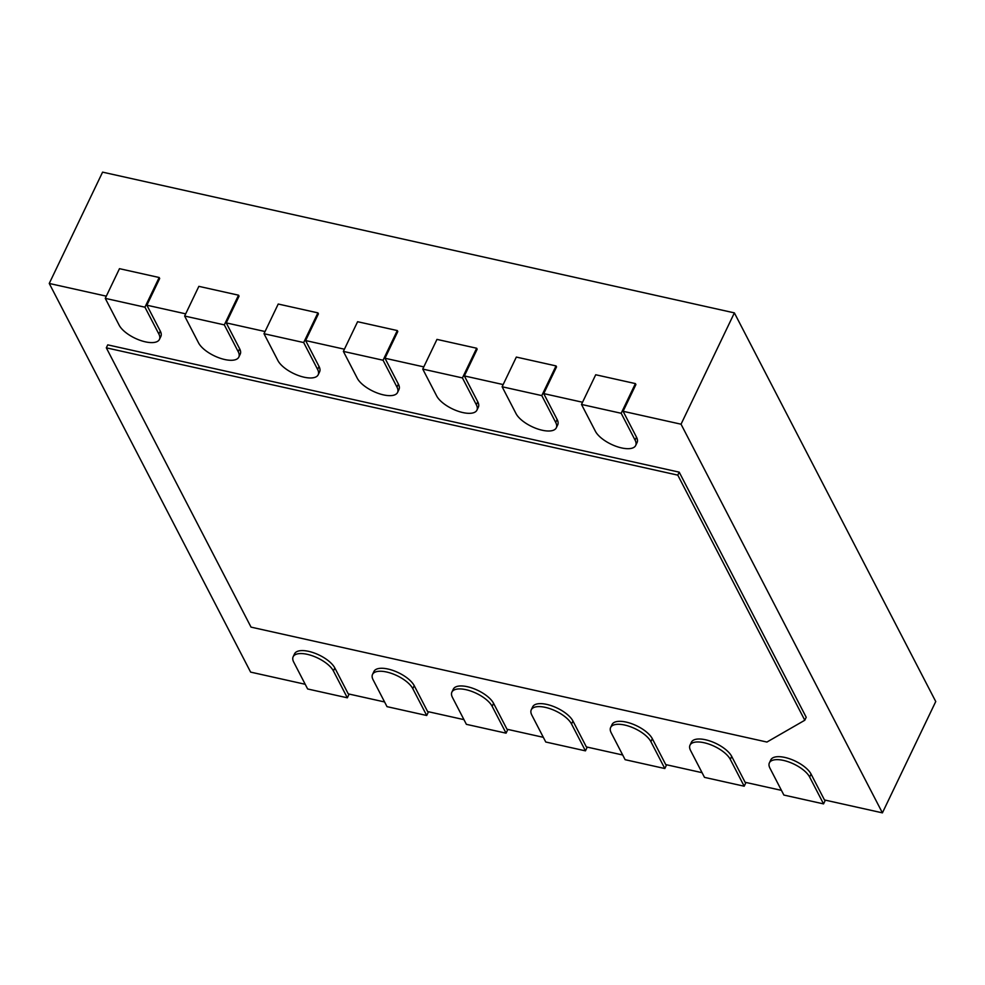 <?xml version="1.0" encoding="UTF-8"?>
<svg xmlns="http://www.w3.org/2000/svg" width="985" height="985" viewBox="0 0 985 985"><rect width="100%" height="100%" fill="white"/><g stroke="black" fill="none" stroke-linecap="round" stroke-linejoin="round"><path stroke-width="1.48" d="M621.178 413.281L635.091 440.135A22.643 9.468 25.6 0 1 635.67 445.503A22.643 9.468 25.6 0 1 616.401 446.427A22.643 9.468 25.6 0 1 595.408 431.295L581.495 404.441L621.178 413.281L635.399 383.596L635.904 384.569L623.099 411.287L636.507 437.168A22.643 9.468 -154.4 0 1 637.086 442.536L635.67 445.503M581.495 404.441L595.716 374.756L635.399 383.596M809.645 777.042L823.558 803.895L783.875 795.055L769.962 768.201A22.643 9.468 25.6 0 1 769.383 762.846A22.643 9.468 25.6 0 1 788.653 761.91A22.643 9.468 25.6 0 1 809.645 777.042L811.061 774.075L824.47 799.955L882.412 812.859L681.041 424.203L623.099 411.287M811.061 774.075A22.643 9.468 -154.4 0 0 790.068 758.942A22.643 9.468 -154.4 0 0 770.799 759.878L769.383 762.846M781.437 790.364L745.103 782.275L731.695 756.394A22.643 9.468 -154.4 0 0 710.702 741.262A22.643 9.468 -154.4 0 0 691.433 742.185L690.005 745.165A22.643 9.468 25.6 0 1 709.274 744.229A22.643 9.468 25.6 0 1 730.279 759.361L744.192 786.215L745.99 782.472M702.071 772.683L665.737 764.594L652.329 738.713A22.643 9.468 -154.4 0 0 631.323 723.581A22.643 9.468 -154.4 0 0 612.067 724.504L610.638 727.484A22.643 9.468 25.6 0 1 629.908 726.548A22.643 9.468 25.6 0 1 650.9 741.68L664.813 768.534L666.611 764.791M622.705 755.003L586.358 746.913L572.95 721.032A22.643 9.468 -154.4 0 0 551.957 705.9A22.643 9.468 -154.4 0 0 532.688 706.824L531.272 709.791A22.643 9.468 25.6 0 1 550.529 708.868A22.643 9.468 25.6 0 1 571.534 724L585.447 750.853L587.245 747.11M543.326 737.322L506.992 729.232L493.583 703.352A22.643 9.468 -154.4 0 0 472.591 688.22A22.643 9.468 -154.4 0 0 453.322 689.143L451.893 692.11A22.643 9.468 25.6 0 1 471.162 691.187A22.643 9.468 25.6 0 1 492.155 706.319L506.068 733.172L507.866 729.429M463.96 719.641L427.613 711.552L414.217 685.671A22.643 9.468 -154.4 0 0 393.212 670.539A22.643 9.468 -154.4 0 0 373.943 671.462L372.527 674.429A22.643 9.468 25.6 0 1 391.796 673.506A22.643 9.468 25.6 0 1 412.789 688.638L426.702 715.492L428.5 711.749M384.581 701.96L348.247 693.871L334.838 667.99A22.643 9.468 -154.4 0 0 313.846 652.858A22.643 9.468 -154.4 0 0 294.577 653.781L293.148 656.749A22.643 9.468 25.6 0 1 312.417 655.825A22.643 9.468 25.6 0 1 333.423 670.957L347.336 697.811L349.133 694.068M305.215 684.279L250.621 672.115L49.25 283.458L102.588 172.141L734.379 312.885L681.041 424.203M106.306 296.165L49.25 283.458M159.435 339.406A22.643 9.468 25.6 0 1 140.178 340.342A22.643 9.468 25.6 0 1 119.173 325.21L105.26 298.356L144.943 307.197L158.868 334.05A22.643 9.468 25.6 0 1 159.435 339.406L160.863 336.439A22.643 9.468 -154.4 0 0 160.284 331.083L146.876 305.202L185.685 313.846M238.813 357.099A22.643 9.468 25.6 0 1 219.544 358.023A22.643 9.468 25.6 0 1 198.551 342.891L184.638 316.037L224.321 324.878L238.235 351.731A22.643 9.468 25.6 0 1 238.813 357.099L240.229 354.12A22.643 9.468 -154.4 0 0 239.65 348.764L226.242 322.883L265.051 331.526M318.18 374.78A22.643 9.468 25.6 0 1 298.911 375.704A22.643 9.468 25.6 0 1 277.918 360.572L264.005 333.718L303.688 342.558L317.601 369.412A22.643 9.468 25.6 0 1 318.18 374.78L319.608 371.801A22.643 9.468 -154.4 0 0 319.029 366.445L305.621 340.564L344.43 349.207M397.558 392.461A22.643 9.468 25.6 0 1 378.289 393.384A22.643 9.468 25.6 0 1 357.284 378.252L343.371 351.399L383.067 360.239L396.98 387.093A22.643 9.468 25.6 0 1 397.558 392.461L398.974 389.494A22.643 9.468 -154.4 0 0 398.396 384.125L384.987 358.244L423.796 366.888M476.925 410.142A22.643 9.468 25.6 0 1 457.656 411.065A22.643 9.468 25.6 0 1 436.663 395.933L422.75 369.079L462.433 377.92L476.346 404.773A22.643 9.468 25.6 0 1 476.925 410.142L478.353 407.174A22.643 9.468 -154.4 0 0 477.774 401.806L464.366 375.925L503.163 384.569M556.291 427.822A22.643 9.468 25.6 0 1 537.034 428.746A22.643 9.468 25.6 0 1 516.029 413.614L502.116 386.76L541.799 395.601L555.712 422.454A22.643 9.468 25.6 0 1 556.291 427.822L557.719 424.855A22.643 9.468 -154.4 0 0 557.141 419.487L543.732 393.606L582.541 402.249M679.219 472.16L806.21 717.277L804.794 720.244L766.933 742.05L251.027 627.125L106.318 347.828L107.747 344.861L679.219 472.16L677.791 475.139L804.794 720.244M144.943 307.197L159.176 277.511L159.681 278.484L146.876 305.202M224.321 324.878L238.542 295.192L239.047 296.165L226.242 322.883M303.688 342.558L317.909 312.873L318.414 313.846L305.621 340.564M383.067 360.239L397.287 330.554L397.792 331.526L384.987 358.244M462.433 377.92L476.654 348.234L477.159 349.207L464.366 375.925M541.799 395.601L556.033 365.915L556.537 366.888L543.732 393.606M882.412 812.859L935.75 701.542L734.379 312.885M823.558 803.895L825.356 800.152M502.116 386.76L516.337 357.075L556.033 365.915M744.192 786.215L704.497 777.374L690.583 750.521A22.643 9.468 25.6 0 1 690.005 745.165M422.75 369.079L436.971 339.394L476.654 348.234M664.813 768.534L625.13 759.694L611.217 732.84A22.643 9.468 25.6 0 1 610.638 727.484M343.371 351.399L357.604 321.713L397.287 330.554M585.447 750.853L545.764 742.013L531.851 715.159A22.643 9.468 25.6 0 1 531.272 709.791M264.005 333.718L278.226 304.033L317.909 312.873M506.068 733.172L466.385 724.332L452.472 697.479A22.643 9.468 25.6 0 1 451.893 692.11M184.638 316.037L198.859 286.352L238.542 295.192M426.702 715.492L387.019 706.651L373.106 679.798A22.643 9.468 25.6 0 1 372.527 674.429M105.26 298.356L119.481 268.671L159.176 277.511M347.336 697.811L307.64 688.971L293.727 662.117A22.643 9.468 25.6 0 1 293.148 656.749M106.318 347.828L677.791 475.139M635.091 440.135L636.507 437.168M555.712 422.454L557.141 419.487M730.279 759.361L731.695 756.394M476.346 404.773L477.774 401.806M650.9 741.68L652.329 738.713M396.98 387.093L398.396 384.125M571.534 724L572.95 721.032M317.601 369.412L319.029 366.445M492.155 706.319L493.583 703.352M238.235 351.731L239.65 348.764M412.789 688.638L414.217 685.671M158.868 334.05L160.284 331.083M333.423 670.957L334.838 667.99"/></g></svg>

